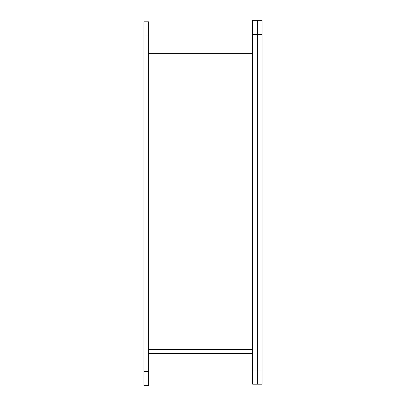 <?xml version="1.0" encoding="UTF-8"?>
<svg xmlns="http://www.w3.org/2000/svg" width="406" height="406" viewBox="0 0 406 406"><rect width="100%" height="100%" fill="white"/><g stroke="black" fill="none" stroke-linecap="round" stroke-linejoin="round"><path stroke-width="0.61" d="M252.623 384.188L252.623 20.3L257.348 20.3L257.348 34.48L257.348 20.3L262.073 20.3L262.073 384.188L257.348 384.188L257.348 370.008L257.348 384.188L252.623 384.188M252.623 34.48L257.348 34.48L257.348 370.008L252.623 370.008M148.652 53.719L252.623 53.719M148.652 353.413L252.623 353.413M252.623 50.963L148.652 50.963M252.623 53.683L148.652 53.683M143.927 35.992L143.927 21.812L148.652 21.812L148.652 385.7L143.927 385.7L143.927 35.992L148.652 35.992M262.073 34.48L257.348 34.48L257.348 370.008L262.073 370.008M252.623 349.333L148.652 349.333M148.652 371.52L143.927 371.52"/></g></svg>
